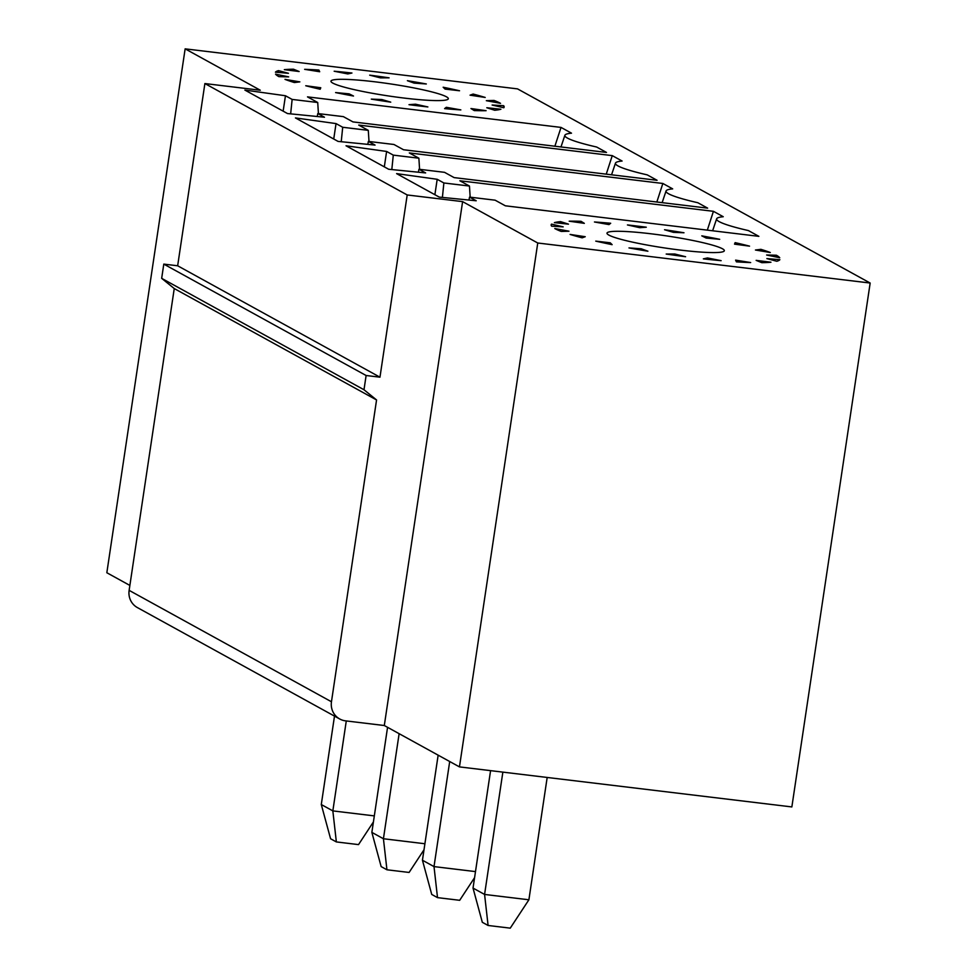 <?xml version="1.0" encoding="UTF-8"?>
<svg xmlns="http://www.w3.org/2000/svg" width="977" height="977" viewBox="0 0 977 977"><rect width="100%" height="100%" fill="white"/><g stroke="black" fill="none" stroke-linecap="round" stroke-linejoin="round"><path stroke-width="1.47" d="M442.398 197.415L443.876 182.968L437.195 179.292L396.613 173.625L439.235 197.098L476.214 200.773L469.546 197.11L495.131 200.187L505.341 205.805L758.873 236.349L748.394 230.572A81.726 8.402 8.5 0 1 716.629 218.836L712.624 230.767M770.963 262.227L756.137 260.37L761.816 262.679A115.762 11.895 -171.5 0 0 770.963 262.227M462.609 201.628L384.303 725.52L345.528 720.855A17.366 16.646 118.8 0 1 339.703 718.974A17.366 16.646 118.8 0 1 331.459 701.767L376.56 399.959L363.994 389.75L366.119 375.51L379.968 377.183L407.201 194.96L462.609 201.628L537.753 243.004L870.165 283.037L791.858 806.929L459.459 766.896L537.753 243.004M502.862 772.123L484.58 894.443L488.097 925.475L482.32 922.3L473.027 888.081L490.576 770.645M547.181 777.46L528.899 899.78L484.58 894.443L473.027 888.081M736.414 261.848L735.608 260.138L750.654 262.557A115.762 11.895 -171.5 0 1 736.414 261.848M749.542 246.143L734.533 244.14L735.119 242.638A115.762 11.895 -171.5 0 1 749.542 246.143M701.791 235.86A115.762 11.895 -171.5 0 1 719.695 239.316L706.151 238.034L701.791 235.86M734.887 244.189L735.119 242.638M443.876 182.968L469.461 186.045L459.886 180.782L713.43 211.313L723.249 216.723A81.726 8.402 8.5 0 0 716.629 218.836M339.703 718.974L137.391 607.584A17.366 16.646 118.8 0 1 129.135 590.364L174.248 288.557L161.669 278.347L163.794 264.108L177.655 265.781L204.889 83.558L260.285 90.226L185.141 48.85L517.541 88.883L870.165 283.037M204.889 83.558L407.201 194.96M608.879 235.091A59.328 6.094 8.5 0 0 672.677 249.098A59.328 6.094 8.5 0 0 724.336 250.698A59.328 6.094 8.5 0 0 666.558 235.897A59.328 6.094 8.5 0 0 606.986 233.161A59.328 6.094 8.5 0 0 608.879 235.091M639.788 227.69L646.286 227.214A115.762 11.895 -171.5 0 0 627.442 224.942L639.788 227.69M683.985 232.77L673.397 232.343L664.555 229.742A115.762 11.895 -171.5 0 1 683.985 232.77M755.441 250.014L770.303 252.518A115.762 11.895 -171.5 0 0 760.912 249.343L755.441 250.014M766.627 255.009L779.731 257.745A115.762 11.895 -171.5 0 0 776.385 255.241L766.627 255.009M766.872 258.587L776.8 261.262A115.762 11.895 -171.5 0 0 779.866 259.699L766.872 258.587M721.124 260.664A115.762 11.895 -171.5 0 1 703.342 258.868L707.495 257.952L721.124 260.664M685.598 256.731A115.762 11.895 -171.5 0 1 666.192 254.044L674.851 254.02L685.598 256.731M647.898 251.199A115.762 11.895 -171.5 0 1 628.98 247.914L641.205 248.781L647.898 251.199M612.127 244.653A115.762 11.895 -171.5 0 1 595.75 241.124L610.222 242.797L612.127 244.653M582.158 237.826A115.762 11.895 -171.5 0 1 570.092 234.431L585.235 236.715L582.158 237.826M561.238 231.439A115.762 11.895 -171.5 0 1 554.789 228.545L568.968 231.207L561.238 231.439M551.639 226.188A115.762 11.895 -171.5 0 1 551.162 224.82A115.762 11.895 -171.5 0 1 551.492 224.124L563.179 226.859L551.639 226.188M554.386 222.646A115.762 11.895 -171.5 0 1 560.578 221.62L568.492 224.148L554.386 222.646M569.2 221.193A115.762 11.895 -171.5 0 1 581.046 221.315L584.331 223.354L569.2 221.193M594.456 221.987A115.762 11.895 -171.5 0 1 610.686 223.257L608.989 224.588L594.456 221.987M697.822 202.727L707.641 208.138L454.11 177.606L444.547 172.331L418.962 169.253L425.63 172.929L388.663 169.253L346.029 145.781L386.611 151.447L393.291 155.123L418.877 158.201L409.314 152.937L662.846 183.468L672.677 188.879A81.726 8.402 8.5 0 0 666.058 190.991A81.726 8.402 8.5 0 0 697.822 202.727M647.238 174.871L657.069 180.281L403.525 149.75L393.963 144.486L368.378 141.409L375.058 145.084L338.079 141.409L295.445 117.924L336.039 123.59L342.707 127.266L368.292 130.356L358.73 125.08L612.261 155.624L622.093 161.034A81.726 8.402 8.5 0 0 615.473 163.147A81.726 8.402 8.5 0 0 647.238 174.871M317.207 116.507L317.806 113.552L324.474 117.228L287.494 113.552L244.873 90.079L285.455 95.746L292.135 99.422L317.72 102.5L307.499 96.882L561.03 127.413L571.508 133.177A81.726 8.402 -171.5 0 0 564.889 135.29L560.981 146.953M317.806 113.552L343.391 116.642L352.953 121.905L606.485 152.436L596.654 147.026A81.726 8.402 -171.5 0 1 564.889 135.29M371.309 99.117A115.762 11.895 8.5 0 0 390.739 102.145L381.909 99.544L371.309 99.117M335.599 92.571A115.762 11.895 8.5 0 0 353.503 96.027L349.143 93.853L335.599 92.571M305.752 85.744A115.762 11.895 8.5 0 0 320.175 89.249L320.761 87.747L305.752 85.744M284.991 79.369A115.762 11.895 8.5 0 0 294.382 82.544L299.854 81.873L284.991 79.369M275.563 74.142A115.762 11.895 8.5 0 0 278.909 76.646L288.667 76.878L275.563 74.142M278.506 70.625A115.762 11.895 8.5 0 0 275.429 72.188L288.435 73.299L278.506 70.625L278.237 72.432M293.479 69.208A115.762 11.895 8.5 0 0 284.331 69.66L299.157 71.516L293.479 69.208L293.247 70.771M318.881 70.039A115.762 11.895 8.5 0 0 304.641 69.33L319.687 71.736L318.881 70.039L318.649 71.577M351.952 73.019A115.762 11.895 8.5 0 0 334.171 71.223L347.8 73.934L351.952 73.019M389.102 77.842A115.762 11.895 8.5 0 0 369.697 75.156L380.444 77.867L389.102 77.842M407.397 80.688L414.089 83.106L426.314 83.973A115.762 11.895 8.5 0 0 407.397 80.688M445.072 89.09L443.167 87.234A115.762 11.895 8.5 0 1 459.544 90.763L445.072 89.09M470.059 95.172L473.137 94.061A115.762 11.895 8.5 0 1 485.203 97.456L470.059 95.172M486.326 100.68L494.057 100.448A115.762 11.895 8.5 0 1 500.517 103.33L486.326 100.68M492.115 105.027L503.656 105.699A115.762 11.895 8.5 0 1 504.132 107.067A115.762 11.895 8.5 0 1 503.802 107.763L492.115 105.027M500.908 109.241L486.802 107.739L494.716 110.267A115.762 11.895 8.5 0 0 500.908 109.241M470.963 108.532L486.094 110.694A115.762 11.895 8.5 0 1 474.248 110.572L470.963 108.532M460.839 109.9L446.306 107.299L444.608 108.63A115.762 11.895 8.5 0 0 460.839 109.9M415.506 104.197L427.865 106.945A115.762 11.895 8.5 0 1 409.009 104.673L415.506 104.197L415.31 105.467M332.852 83.118A59.328 6.094 -171.5 0 1 330.959 81.189A59.328 6.094 -171.5 0 1 390.544 83.924A59.328 6.094 -171.5 0 1 448.321 98.726A59.328 6.094 -171.5 0 1 396.662 97.114A59.328 6.094 -171.5 0 1 332.852 83.118M292.135 99.422L290.657 113.869M318.429 113.625L317.72 102.5M348.948 95.184L349.143 93.853M493.812 102.084L494.057 100.448M185.141 48.85L106.835 572.742L129.88 585.431M554.875 146.22L561.03 127.413M472.905 95.599L473.137 94.061M373.422 821.926L358.522 844.604L336.357 841.93L330.58 838.754L321.286 804.535L334.5 716.104M374.325 815.893L332.839 810.898L346.285 720.941M336.357 841.93L332.839 810.898L321.286 804.535M656.837 202.019L662.846 183.468M391.814 169.571L393.291 155.123M384.315 166.859L386.611 151.447M449.701 761.523L434.008 866.599L437.513 897.631L431.736 894.443L422.443 860.236L438.148 755.16M475.481 871.594L434.008 866.599L422.443 860.236M418.376 172.208L418.962 169.253M437.513 897.631L459.678 900.306L474.59 877.627M419.585 169.326L418.877 158.201M606.253 174.162L612.261 155.624M341.229 141.714L342.707 127.266M333.731 139.015L336.039 123.59M399.129 733.678L383.424 838.742L386.941 869.786L381.152 866.599L371.858 832.38L387.564 727.315M424.91 843.749L383.424 838.742L371.858 832.38M367.792 144.352L368.378 141.409M386.941 869.786L409.094 872.449L424.006 849.77M369.013 141.482L368.292 130.356M707.324 230.132L713.43 211.313M434.887 194.704L437.195 179.292M470.169 197.183L469.461 186.045M707.299 259.296L707.495 257.952M580.827 222.854L581.046 221.315M469.546 197.11L468.948 200.053M776.385 255.241L776.129 257M560.334 223.281L560.578 221.62M384.303 725.52L459.459 766.896M641.022 250.039L641.205 248.781M610.002 244.226L610.222 242.797M528.899 899.78L510.25 928.15L488.097 925.475M551.272 225.589L551.492 224.124M760.912 249.343L760.68 250.894M174.248 288.557L376.56 399.959M161.669 278.347L363.994 389.75M163.794 264.108L366.119 375.51M177.655 265.781L379.968 377.183M446.086 108.765L446.306 107.299M283.147 111.158L285.455 95.746M381.714 100.79L381.909 99.544M503.363 107.665L503.656 105.699M674.667 255.253L674.851 254.02M129.135 590.364L331.459 701.767M666.058 190.991L662.137 202.654M615.473 163.147L611.553 174.81"/></g></svg>

